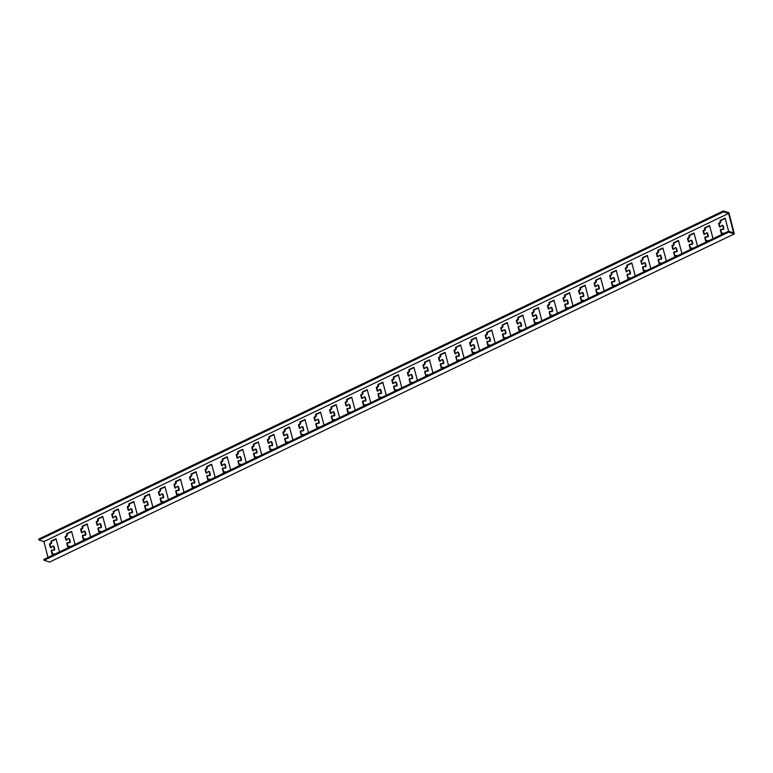 <?xml version="1.0" encoding="UTF-8"?>
<svg xmlns="http://www.w3.org/2000/svg" width="773" height="773" viewBox="0 0 773 773"><rect width="100%" height="100%" fill="white"/><g stroke="black" fill="none" stroke-linecap="round" stroke-linejoin="round"><path stroke-width="1.16" d="M723.325 210.961L38.65 539.11L38.872 539.998L723.547 211.85L723.325 210.961L728.91 212.71L734.35 233.89L49.675 562.039L44.09 560.29L43.858 559.401L728.533 231.253L733.587 232.837L728.601 213.425L43.926 541.573L38.872 539.998M728.601 213.425L723.547 211.85M69.783 546.984L69.464 546.26L67.802 546.898L66.836 543.67A0.783 0.638 107.4 0 1 67.512 542.607L69.097 542.54A0.783 0.638 -72.6 0 0 69.763 541.477L69.135 539.003A0.783 0.638 -72.6 0 0 68.121 538.752L66.855 540.047A0.783 0.638 107.4 0 1 65.84 539.796L65.067 536.791L66.536 535.699L66.7 533.631L71.58 531.38L75.078 544.443M54.226 554.434L53.897 553.719L52.042 554.135L51.279 551.13A0.783 0.638 107.4 0 1 51.946 550.067L53.53 549.999A0.783 0.638 -72.6 0 0 54.207 548.936L53.569 546.463A0.783 0.638 -72.6 0 0 52.564 546.211L51.289 547.506A0.783 0.638 107.4 0 1 50.284 547.255L49.511 544.25L50.979 543.148L51.144 541.09L56.023 538.829L59.511 551.903M47.994 557.42L43.926 541.573M85.339 539.525L85.02 538.8L83.358 539.438L82.402 536.22A0.783 0.638 107.4 0 1 83.069 535.148L84.653 535.08A0.783 0.638 -72.6 0 0 85.33 534.017L84.692 531.553A0.783 0.638 -72.6 0 0 83.677 531.293L82.411 532.587A0.783 0.638 107.4 0 1 81.397 532.336L80.634 529.331L82.093 528.239L82.267 526.171L87.136 523.92L90.634 536.984M100.905 532.066L100.577 531.351L98.925 531.979L97.958 528.761A0.783 0.638 107.4 0 1 98.635 527.698L100.219 527.621A0.783 0.638 -72.6 0 0 100.886 526.558L100.258 524.094A0.783 0.638 -72.6 0 0 99.244 523.833L97.978 525.128A0.783 0.638 107.4 0 1 96.963 524.877L96.19 521.881L97.659 520.78L97.823 518.712L102.703 516.461L106.191 529.524M116.462 524.606L116.143 523.891L114.481 524.519L113.515 521.302A0.783 0.638 107.4 0 1 114.191 520.239L115.776 520.171A0.783 0.638 -72.6 0 0 116.452 519.098L115.815 516.635A0.783 0.638 -72.6 0 0 114.8 516.374L113.534 517.678A0.783 0.638 107.4 0 1 112.52 517.417L111.756 514.422L113.216 513.32L113.389 511.262L118.259 509.001L121.757 522.075M132.028 517.147L131.7 516.432L130.048 517.06L129.081 513.842A0.783 0.638 107.4 0 1 129.758 512.779L131.333 512.712A0.783 0.638 -72.6 0 0 132.009 511.649L131.381 509.175A0.783 0.638 -72.6 0 0 130.366 508.924L129.101 510.219A0.783 0.638 107.4 0 1 128.086 509.958L127.313 506.962L128.782 505.861L128.946 503.803L133.826 501.542L137.314 514.615M147.585 509.687L147.266 508.972L145.604 509.61L144.638 506.383A0.783 0.638 107.4 0 1 145.314 505.32L146.899 505.252A0.783 0.638 -72.6 0 0 147.575 504.189L146.938 501.716A0.783 0.638 -72.6 0 0 145.923 501.464L144.657 502.759A0.783 0.638 107.4 0 1 143.643 502.498L142.87 499.503L144.338 498.401L144.512 496.343L149.382 494.082L152.88 507.156M163.151 502.237L162.823 501.513L160.968 501.928L160.204 498.923A0.783 0.638 107.4 0 1 160.871 497.86L162.456 497.793A0.783 0.638 -72.6 0 0 163.132 496.73L162.494 494.256A0.783 0.638 -72.6 0 0 161.489 494.005L160.214 495.3A0.783 0.638 107.4 0 1 159.209 495.049L158.436 492.043L159.905 490.952L160.069 488.884L164.949 486.632L168.437 499.696M178.708 494.778L178.389 494.053L176.727 494.691L175.761 491.473A0.783 0.638 107.4 0 1 176.437 490.401L178.022 490.333A0.783 0.638 -72.6 0 0 178.689 489.27L178.061 486.797A0.783 0.638 -72.6 0 0 177.046 486.546L175.78 487.84A0.783 0.638 107.4 0 1 174.766 487.589L173.993 484.584L175.461 483.492L175.626 481.424L180.505 479.173L184.003 492.237M194.265 487.319L193.946 486.604L192.284 487.232L191.327 484.014A0.783 0.638 107.4 0 1 191.994 482.951L193.579 482.874A0.783 0.638 -72.6 0 0 194.255 481.811L193.617 479.347A0.783 0.638 -72.6 0 0 192.603 479.086L191.337 480.381A0.783 0.638 107.4 0 1 190.322 480.13L189.559 477.134L191.018 476.033L191.192 473.965L196.062 471.714L199.56 484.777M209.831 479.859L209.502 479.144L207.85 479.772L206.884 476.555A0.783 0.638 107.4 0 1 207.56 475.492L209.145 475.424A0.783 0.638 -72.6 0 0 209.812 474.351L209.183 471.888A0.783 0.638 -72.6 0 0 208.169 471.627L206.903 472.931A0.783 0.638 107.4 0 1 205.889 472.67L205.116 469.675L206.584 468.573L206.749 466.515L211.628 464.254L215.116 477.328M225.387 472.4L225.069 471.685L223.407 472.313L222.44 469.095A0.783 0.638 107.4 0 1 223.117 468.032L224.701 467.965A0.783 0.638 -72.6 0 0 225.378 466.902L224.74 464.428A0.783 0.638 -72.6 0 0 223.726 464.177L222.46 465.472A0.783 0.638 107.4 0 1 221.445 465.211L220.682 462.215L222.141 461.114L222.315 459.056L227.185 456.795L230.683 469.868M240.954 464.94L240.625 464.225L238.973 464.863L238.007 461.636A0.783 0.638 107.4 0 1 238.683 460.573L240.258 460.505A0.783 0.638 -72.6 0 0 240.934 459.442L240.306 456.969A0.783 0.638 -72.6 0 0 239.292 456.717L238.026 458.012A0.783 0.638 107.4 0 1 237.011 457.751L236.238 454.756L237.707 453.654L237.871 451.596L242.751 449.335L246.239 462.409M256.51 457.481L256.192 456.766L254.53 457.403L253.563 454.176A0.783 0.638 107.4 0 1 254.24 453.113L255.824 453.046A0.783 0.638 -72.6 0 0 256.501 451.983L255.863 449.509A0.783 0.638 -72.6 0 0 254.848 449.258L253.583 450.553A0.783 0.638 107.4 0 1 252.568 450.301L251.795 447.296L253.264 446.195L253.438 444.137L258.308 441.885L261.805 454.949M272.077 450.031L271.748 449.306L269.893 449.722L269.13 446.717A0.783 0.638 107.4 0 1 269.796 445.654L271.381 445.586A0.783 0.638 -72.6 0 0 272.057 444.523L271.42 442.05A0.783 0.638 -72.6 0 0 270.415 441.798L269.139 443.093A0.783 0.638 107.4 0 1 268.134 442.842L267.361 439.837L268.83 438.745L268.994 436.677L273.874 434.426L277.362 447.49M287.633 442.571L287.314 441.856L285.652 442.485L284.686 439.267A0.783 0.638 107.4 0 1 285.363 438.204L286.947 438.127A0.783 0.638 -72.6 0 0 287.614 437.064L286.986 434.6A0.783 0.638 -72.6 0 0 285.971 434.339L284.706 435.634A0.783 0.638 107.4 0 1 283.691 435.383L282.918 432.387L284.387 431.286L284.551 429.218L289.431 426.967L292.928 440.03M303.19 435.112L302.871 434.397L301.209 435.025L300.253 431.807A0.783 0.638 107.4 0 1 300.919 430.745L302.504 430.677A0.783 0.638 -72.6 0 0 303.18 429.604L302.543 427.14A0.783 0.638 -72.6 0 0 301.528 426.88L300.262 428.184A0.783 0.638 107.4 0 1 299.248 427.923L298.484 424.928L299.943 423.826L300.117 421.758L304.987 419.507L308.485 432.58M318.756 427.653L318.428 426.938L316.775 427.566L315.809 424.348A0.783 0.638 107.4 0 1 316.486 423.285L318.07 423.218A0.783 0.638 -72.6 0 0 318.737 422.155L318.109 419.681A0.783 0.638 -72.6 0 0 317.094 419.42L315.828 420.725A0.783 0.638 107.4 0 1 314.814 420.464L314.041 417.468L315.51 416.367L315.674 414.309L320.553 412.048L324.042 425.121M334.313 420.193L333.994 419.478L332.332 420.116L331.366 416.889A0.783 0.638 107.4 0 1 332.042 415.826L333.627 415.758A0.783 0.638 -72.6 0 0 334.303 414.695L333.665 412.222A0.783 0.638 -72.6 0 0 332.651 411.97L331.385 413.265A0.783 0.638 107.4 0 1 330.371 413.004L329.607 410.009L331.066 408.907L331.24 406.849L336.11 404.588L339.608 417.662M349.879 412.734L349.551 412.019L347.898 412.656L346.932 409.429A0.783 0.638 107.4 0 1 347.608 408.366L349.183 408.299A0.783 0.638 -72.6 0 0 349.86 407.236L349.232 404.762A0.783 0.638 -72.6 0 0 348.217 404.511L346.951 405.806A0.783 0.638 107.4 0 1 345.937 405.554L345.164 402.549L346.633 401.448L346.797 399.39L351.676 397.138L355.165 410.202M365.436 405.284L365.117 404.559L363.455 405.197L362.489 401.97A0.783 0.638 107.4 0 1 363.165 400.907L364.75 400.839A0.783 0.638 -72.6 0 0 365.426 399.776L364.788 397.303A0.783 0.638 -72.6 0 0 363.774 397.051L362.508 398.346A0.783 0.638 107.4 0 1 361.493 398.095L360.72 395.09L362.189 393.998L362.363 391.93L367.233 389.679L370.731 402.743M381.002 397.824L380.674 397.1L378.818 397.515L378.055 394.52A0.783 0.638 107.4 0 1 378.722 393.447L380.306 393.38A0.783 0.638 -72.6 0 0 380.983 392.317L380.345 389.853A0.783 0.638 -72.6 0 0 379.34 389.592L378.065 390.887A0.783 0.638 107.4 0 1 377.06 390.636L376.287 387.631L377.755 386.539L377.92 384.471L382.799 382.22L386.287 395.283M396.559 390.365L396.24 389.65L394.578 390.278L393.612 387.06A0.783 0.638 107.4 0 1 394.288 385.998L395.873 385.92A0.783 0.638 -72.6 0 0 396.539 384.857L395.911 382.393A0.783 0.638 -72.6 0 0 394.897 382.133L393.631 383.427A0.783 0.638 107.4 0 1 392.616 383.176L391.843 380.181L393.312 379.079L393.476 377.011L398.356 374.76L401.854 387.833M412.115 382.906L411.796 382.191L410.134 382.819L409.178 379.601A0.783 0.638 107.4 0 1 409.845 378.538L411.429 378.47A0.783 0.638 -72.6 0 0 412.106 377.408L411.468 374.934A0.783 0.638 -72.6 0 0 410.453 374.673L409.188 375.978A0.783 0.638 107.4 0 1 408.173 375.717L407.41 372.721L408.869 371.62L409.043 369.562L413.913 367.301L417.41 380.374M427.682 375.446L427.353 374.731L425.701 375.369L424.735 372.142A0.783 0.638 107.4 0 1 425.411 371.079L426.996 371.011A0.783 0.638 -72.6 0 0 427.662 369.948L427.034 367.475A0.783 0.638 -72.6 0 0 426.02 367.223L424.754 368.518A0.783 0.638 107.4 0 1 423.739 368.257L422.966 365.262L424.435 364.16L424.599 362.102L429.479 359.841L432.967 372.915M443.238 367.987L442.919 367.272L441.257 367.909L440.291 364.682A0.783 0.638 107.4 0 1 440.968 363.619L442.552 363.552A0.783 0.638 -72.6 0 0 443.229 362.489L442.591 360.015A0.783 0.638 -72.6 0 0 441.576 359.764L440.31 361.059A0.783 0.638 107.4 0 1 439.296 360.807L438.533 357.802L439.992 356.701L440.166 354.643L445.035 352.382L448.533 365.455M458.804 360.537L458.476 359.812L456.824 360.45L455.857 357.223A0.783 0.638 107.4 0 1 456.534 356.16L458.109 356.092A0.783 0.638 -72.6 0 0 458.785 355.029L458.157 352.556A0.783 0.638 -72.6 0 0 457.143 352.304L455.877 353.599A0.783 0.638 107.4 0 1 454.862 353.348L454.089 350.343L455.558 349.251L455.722 347.183L460.602 344.932L464.09 357.996M474.361 353.077L474.042 352.353L472.38 352.99L471.414 349.773A0.783 0.638 107.4 0 1 472.09 348.7L473.675 348.633A0.783 0.638 -72.6 0 0 474.351 347.57L473.714 345.106A0.783 0.638 -72.6 0 0 472.699 344.845L471.433 346.14A0.783 0.638 107.4 0 1 470.419 345.889L469.646 342.883L471.115 341.792L471.288 339.724L476.158 337.472L479.656 350.536M489.927 345.618L489.599 344.903L487.744 345.309L486.98 342.313A0.783 0.638 107.4 0 1 487.647 341.251L489.232 341.173A0.783 0.638 -72.6 0 0 489.908 340.11L489.27 337.646A0.783 0.638 -72.6 0 0 488.265 337.386L486.99 338.68A0.783 0.638 107.4 0 1 485.985 338.429L485.212 335.434L486.681 334.332L486.845 332.264L491.725 330.013L495.213 343.077M505.484 338.159L505.165 337.443L503.503 338.072L502.537 334.854A0.783 0.638 107.4 0 1 503.213 333.791L504.798 333.723A0.783 0.638 -72.6 0 0 505.465 332.651L504.837 330.187A0.783 0.638 -72.6 0 0 503.822 329.926L502.556 331.231A0.783 0.638 107.4 0 1 501.542 330.97L500.769 327.974L502.237 326.873L502.402 324.815L507.281 322.554L510.779 335.627M521.041 330.699L520.722 329.984L519.06 330.612L518.103 327.394A0.783 0.638 107.4 0 1 518.77 326.332L520.355 326.264A0.783 0.638 -72.6 0 0 521.031 325.201L520.393 322.728A0.783 0.638 -72.6 0 0 519.379 322.476L518.113 323.771A0.783 0.638 107.4 0 1 517.098 323.51L516.335 320.515L517.794 319.413L517.968 317.355L522.838 315.094L526.336 328.167M536.607 323.24L536.278 322.525L534.626 323.162L533.66 319.935A0.783 0.638 107.4 0 1 534.336 318.872L535.921 318.805A0.783 0.638 -72.6 0 0 536.588 317.742L535.96 315.268A0.783 0.638 -72.6 0 0 534.945 315.017L533.679 316.312A0.783 0.638 107.4 0 1 532.665 316.051L531.892 313.055L533.36 311.954L533.525 309.896L538.404 307.635L541.892 320.708M552.164 315.79L551.845 315.065L550.183 315.703L549.216 312.476A0.783 0.638 107.4 0 1 549.893 311.413L551.478 311.345A0.783 0.638 -72.6 0 0 552.154 310.282L551.516 307.809A0.783 0.638 -72.6 0 0 550.502 307.557L549.236 308.852A0.783 0.638 107.4 0 1 548.221 308.601L547.458 305.596L548.917 304.504L549.091 302.436L553.961 300.185L557.459 313.249M567.73 308.33L567.401 307.606L565.749 308.243L564.783 305.026A0.783 0.638 107.4 0 1 565.459 303.953L567.034 303.886A0.783 0.638 -72.6 0 0 567.711 302.823L567.082 300.349A0.783 0.638 -72.6 0 0 566.068 300.098L564.802 301.393A0.783 0.638 107.4 0 1 563.788 301.141L563.015 298.136L564.483 297.045L564.648 294.977L569.527 292.725L573.015 305.789M583.286 300.871L582.968 300.156L581.306 300.784L580.339 297.566A0.783 0.638 107.4 0 1 581.016 296.503L582.6 296.426A0.783 0.638 -72.6 0 0 583.277 295.363L582.639 292.899A0.783 0.638 -72.6 0 0 581.625 292.638L580.359 293.933A0.783 0.638 107.4 0 1 579.344 293.682L578.571 290.687L580.04 289.585L580.214 287.517L585.084 285.266L588.582 298.33M598.853 293.411L598.524 292.696L596.669 293.102L595.906 290.107A0.783 0.638 107.4 0 1 596.572 289.044L598.157 288.976A0.783 0.638 -72.6 0 0 598.833 287.904L598.196 285.44A0.783 0.638 -72.6 0 0 597.191 285.179L595.915 286.483A0.783 0.638 107.4 0 1 594.91 286.223L594.137 283.227L595.606 282.126L595.77 280.068L600.65 277.807L604.138 290.88M614.409 285.952L614.091 285.237L612.429 285.865L611.462 282.647A0.783 0.638 107.4 0 1 612.139 281.585L613.723 281.517A0.783 0.638 -72.6 0 0 614.39 280.454L613.762 277.98A0.783 0.638 -72.6 0 0 612.747 277.729L611.482 279.024A0.783 0.638 107.4 0 1 610.467 278.763L609.694 275.768L611.163 274.666L611.327 272.608L616.207 270.347L619.704 283.42M629.966 278.493L629.647 277.778L627.985 278.415L627.029 275.188A0.783 0.638 107.4 0 1 627.695 274.125L629.28 274.057A0.783 0.638 -72.6 0 0 629.956 272.995L629.319 270.521A0.783 0.638 -72.6 0 0 628.304 270.27L627.038 271.565A0.783 0.638 107.4 0 1 626.024 271.304L625.26 268.308L626.719 267.207L626.893 265.149L631.763 262.888L635.261 275.961M645.532 271.033L645.204 270.318L643.551 270.956L642.585 267.729A0.783 0.638 107.4 0 1 643.262 266.666L644.846 266.598A0.783 0.638 -72.6 0 0 645.513 265.535L644.885 263.062A0.783 0.638 -72.6 0 0 643.87 262.81L642.605 264.105A0.783 0.638 107.4 0 1 641.59 263.854L640.817 260.849L642.286 259.747L642.45 257.689L647.33 255.438L650.818 268.502M661.089 263.583L660.77 262.859L659.108 263.496L658.142 260.269A0.783 0.638 107.4 0 1 658.818 259.206L660.403 259.139A0.783 0.638 -72.6 0 0 661.079 258.076L660.442 255.602A0.783 0.638 -72.6 0 0 659.427 255.351L658.161 256.646A0.783 0.638 107.4 0 1 657.147 256.394L656.383 253.389L657.842 252.298L658.016 250.23L662.886 247.978L666.384 261.042M676.655 256.124L676.327 255.409L674.674 256.037L673.708 252.819A0.783 0.638 107.4 0 1 674.385 251.756L675.96 251.679A0.783 0.638 -72.6 0 0 676.636 250.616L676.008 248.152A0.783 0.638 -72.6 0 0 674.993 247.891L673.727 249.186A0.783 0.638 107.4 0 1 672.713 248.935L671.94 245.93L673.409 244.838L673.573 242.77L678.452 240.519L681.941 253.583M692.212 248.664L691.893 247.949L690.231 248.577L689.265 245.36A0.783 0.638 107.4 0 1 689.941 244.297L691.526 244.229A0.783 0.638 -72.6 0 0 692.202 243.157L691.564 240.693A0.783 0.638 -72.6 0 0 690.55 240.432L689.284 241.736A0.783 0.638 107.4 0 1 688.27 241.476L687.497 238.48L688.965 237.379L689.139 235.311L694.009 233.06L697.507 246.133M707.778 241.205L707.45 240.49L705.594 240.896L704.831 237.9A0.783 0.638 107.4 0 1 705.498 236.838L707.082 236.77A0.783 0.638 -72.6 0 0 707.759 235.707L707.121 233.233A0.783 0.638 -72.6 0 0 706.116 232.973L704.841 234.277A0.783 0.638 107.4 0 1 703.836 234.016L703.063 231.021L704.532 229.919L704.696 227.861L709.575 225.6L713.064 238.673M723.335 233.746L723.016 233.031L721.354 233.668L720.388 230.441A0.783 0.638 107.4 0 1 721.064 229.378L722.649 229.31A0.783 0.638 -72.6 0 0 723.315 228.248L722.687 225.774A0.783 0.638 -72.6 0 0 721.673 225.523L720.407 226.818A0.783 0.638 107.4 0 1 719.392 226.557L718.619 223.561L720.088 222.46L720.252 220.402L725.132 218.141L728.649 231.291M728.533 231.253L728.755 232.142L44.09 560.29M728.755 232.142L734.35 233.89M68.14 546.82L67.377 543.844A0.783 0.638 107.4 0 1 68.053 542.781L69.628 542.714A0.783 0.638 -72.6 0 0 70.304 541.641L69.667 539.177A0.783 0.638 -72.6 0 0 68.99 538.723M66.526 540.24A0.783 0.638 107.4 0 1 66.381 539.96L65.608 536.964L67.077 535.863L67.241 533.795L71.783 531.621M52.042 554.135L52.545 554.289L51.81 551.304A0.783 0.638 107.4 0 1 52.487 550.241L54.071 550.163A0.783 0.638 -72.6 0 0 54.748 549.101L54.11 546.637A0.783 0.638 -72.6 0 0 53.424 546.182M50.96 547.699A0.783 0.638 107.4 0 1 50.815 547.419L50.042 544.414L51.511 543.322L51.685 541.255L56.216 539.081M83.165 539.216L83.668 539.37L82.933 536.385A0.783 0.638 107.4 0 1 83.61 535.322L85.194 535.254A0.783 0.638 -72.6 0 0 85.871 534.191L85.233 531.718A0.783 0.638 -72.6 0 0 84.547 531.264M82.083 532.79A0.783 0.638 107.4 0 1 81.938 532.5L81.165 529.505L82.634 528.403L82.808 526.345L87.339 524.162M99.263 531.901L98.5 528.925A0.783 0.638 107.4 0 1 99.166 527.862L100.751 527.795A0.783 0.638 -72.6 0 0 101.427 526.732L100.79 524.258A0.783 0.638 -72.6 0 0 100.113 523.804M97.649 525.331A0.783 0.638 107.4 0 1 97.495 525.041L96.731 522.046L98.19 520.944L98.364 518.886L102.906 516.712M114.819 524.442L114.056 521.466A0.783 0.638 107.4 0 1 114.733 520.403L116.317 520.335A0.783 0.638 -72.6 0 0 116.984 519.272L116.356 516.799A0.783 0.638 -72.6 0 0 115.67 516.354M113.206 517.871A0.783 0.638 107.4 0 1 113.061 517.591L112.288 514.586L113.757 513.485L113.921 511.426L118.462 509.252M130.376 516.982L129.613 514.006A0.783 0.638 107.4 0 1 130.289 512.943L131.874 512.876A0.783 0.638 -72.6 0 0 132.55 511.813L131.912 509.339A0.783 0.638 -72.6 0 0 131.226 508.895M128.762 510.412A0.783 0.638 107.4 0 1 128.618 510.132L127.854 507.127L129.313 506.035L129.487 503.967L134.029 501.793M145.942 509.523L145.179 506.557A0.783 0.638 107.4 0 1 145.855 505.484L147.43 505.416A0.783 0.638 -72.6 0 0 148.107 504.354L147.479 501.89A0.783 0.638 -72.6 0 0 146.793 501.435M144.329 502.952A0.783 0.638 107.4 0 1 144.184 502.672L143.411 499.667L144.88 498.575L145.044 496.508L149.585 494.334M161.499 502.064L160.736 499.097A0.783 0.638 107.4 0 1 161.412 498.034L162.997 497.957A0.783 0.638 -72.6 0 0 163.673 496.894L163.035 494.43A0.783 0.638 -72.6 0 0 162.349 493.976M159.885 495.493A0.783 0.638 107.4 0 1 159.74 495.213L158.967 492.217L160.436 491.116L160.61 489.048L165.142 486.874M177.065 494.614L176.302 491.638A0.783 0.638 107.4 0 1 176.978 490.575L178.553 490.507A0.783 0.638 -72.6 0 0 179.23 489.444L178.592 486.971A0.783 0.638 -72.6 0 0 177.916 486.517M175.452 488.034A0.783 0.638 107.4 0 1 175.307 487.753L174.534 484.758L176.002 483.656L176.167 481.598L180.708 479.415M192.622 487.154L191.859 484.178A0.783 0.638 107.4 0 1 192.535 483.115L194.12 483.048A0.783 0.638 -72.6 0 0 194.796 481.985L194.158 479.511A0.783 0.638 -72.6 0 0 193.472 479.057M191.008 480.584A0.783 0.638 107.4 0 1 190.863 480.294L190.09 477.299L191.559 476.197L191.733 474.139L196.265 471.965M208.188 479.695L207.425 476.719A0.783 0.638 107.4 0 1 208.092 475.656L209.676 475.588A0.783 0.638 -72.6 0 0 210.353 474.525L209.715 472.052A0.783 0.638 -72.6 0 0 209.039 471.607M206.575 473.124A0.783 0.638 107.4 0 1 206.42 472.844L205.657 469.839L207.116 468.738L207.29 466.679L211.831 464.505M223.213 472.09L223.716 472.255L222.982 469.259A0.783 0.638 107.4 0 1 223.658 468.196L225.243 468.129A0.783 0.638 -72.6 0 0 225.909 467.066L225.281 464.592A0.783 0.638 -72.6 0 0 224.595 464.148M222.131 465.665A0.783 0.638 107.4 0 1 221.986 465.385L221.213 462.38L222.682 461.288L222.846 459.22L227.388 457.046M239.301 464.776L238.538 461.81A0.783 0.638 107.4 0 1 239.215 460.737L240.799 460.669A0.783 0.638 -72.6 0 0 241.476 459.606L240.838 457.143A0.783 0.638 -72.6 0 0 240.152 456.688M237.688 458.205A0.783 0.638 107.4 0 1 237.543 457.925L236.78 454.92L238.239 453.828L238.413 451.761L242.954 449.586M254.336 457.181L254.839 457.336L254.104 454.35A0.783 0.638 107.4 0 1 254.781 453.287L256.356 453.21A0.783 0.638 -72.6 0 0 257.032 452.147L256.404 449.683A0.783 0.638 -72.6 0 0 255.718 449.229M253.254 450.746A0.783 0.638 107.4 0 1 253.109 450.466L252.336 447.47L253.805 446.369L253.969 444.301L258.511 442.127M269.893 449.722L270.395 449.876L269.661 446.891A0.783 0.638 107.4 0 1 270.337 445.828L271.922 445.76A0.783 0.638 -72.6 0 0 272.598 444.688L271.961 442.224A0.783 0.638 -72.6 0 0 271.275 441.769M268.811 443.287A0.783 0.638 107.4 0 1 268.666 443.006L267.893 440.011L269.362 438.909L269.535 436.851L274.067 434.668M285.991 442.407L285.227 439.431A0.783 0.638 107.4 0 1 285.904 438.368L287.479 438.301A0.783 0.638 -72.6 0 0 288.155 437.238L287.517 434.764A0.783 0.638 -72.6 0 0 286.841 434.31M284.377 435.837A0.783 0.638 107.4 0 1 284.232 435.547L283.459 432.551L284.928 431.45L285.092 429.392L289.633 427.218M301.547 434.948L300.784 431.972A0.783 0.638 107.4 0 1 301.46 430.909L303.045 430.841A0.783 0.638 -72.6 0 0 303.721 429.778L303.084 427.305A0.783 0.638 -72.6 0 0 302.398 426.851M299.934 428.377A0.783 0.638 107.4 0 1 299.789 428.087L299.016 425.092L300.484 423.991L300.658 421.932L305.19 419.758M317.114 427.488L316.35 424.512A0.783 0.638 107.4 0 1 317.017 423.449L318.602 423.382A0.783 0.638 -72.6 0 0 319.278 422.319L318.64 419.845A0.783 0.638 -72.6 0 0 317.964 419.401M315.5 420.918A0.783 0.638 107.4 0 1 315.345 420.638L314.582 417.633L316.041 416.541L316.215 414.473L320.756 412.299M332.67 420.029L331.907 417.062A0.783 0.638 107.4 0 1 332.583 415.99L334.168 415.922A0.783 0.638 -72.6 0 0 334.835 414.859L334.207 412.386A0.783 0.638 -72.6 0 0 333.521 411.941M331.057 413.458A0.783 0.638 107.4 0 1 330.912 413.178L330.139 410.173L331.607 409.081L331.772 407.013L336.313 404.839M348.227 412.569L347.464 409.603A0.783 0.638 107.4 0 1 348.14 408.54L349.725 408.463A0.783 0.638 -72.6 0 0 350.401 407.4L349.763 404.936A0.783 0.638 -72.6 0 0 349.077 404.482M346.613 405.999A0.783 0.638 107.4 0 1 346.468 405.719L345.705 402.723L347.164 401.622L347.338 399.554L351.879 397.38M363.793 405.12L363.03 402.144A0.783 0.638 107.4 0 1 363.706 401.081L365.281 401.013A0.783 0.638 -72.6 0 0 365.958 399.941L365.329 397.477A0.783 0.638 -72.6 0 0 364.643 397.022M362.179 398.539A0.783 0.638 107.4 0 1 362.035 398.259L361.262 395.264L362.73 394.162L362.895 392.104L367.436 389.921M379.35 397.66L378.586 394.684A0.783 0.638 107.4 0 1 379.263 393.621L380.847 393.554A0.783 0.638 -72.6 0 0 381.524 392.491L380.886 390.017A0.783 0.638 -72.6 0 0 380.2 389.563M377.736 391.09A0.783 0.638 107.4 0 1 377.591 390.8L376.818 387.804L378.287 386.703L378.461 384.645L382.993 382.471M394.385 390.056L394.887 390.21L394.153 387.225A0.783 0.638 107.4 0 1 394.829 386.162L396.404 386.094A0.783 0.638 -72.6 0 0 397.08 385.031L396.443 382.558A0.783 0.638 -72.6 0 0 395.766 382.104M393.302 383.63A0.783 0.638 107.4 0 1 393.157 383.34L392.384 380.345L393.853 379.243L394.017 377.185L398.559 375.011M410.473 382.741L409.709 379.765A0.783 0.638 107.4 0 1 410.386 378.702L411.97 378.635A0.783 0.638 -72.6 0 0 412.647 377.572L412.009 375.098A0.783 0.638 -72.6 0 0 411.323 374.654M408.859 376.171A0.783 0.638 107.4 0 1 408.714 375.891L407.941 372.886L409.41 371.784L409.584 369.726L414.115 367.552M425.508 375.147L425.276 372.306A0.783 0.638 107.4 0 1 425.942 371.243L427.527 371.175A0.783 0.638 -72.6 0 0 428.203 370.112L427.566 367.639A0.783 0.638 -72.6 0 0 426.889 367.194M424.425 368.711A0.783 0.638 107.4 0 1 424.271 368.431L423.507 365.426L424.966 364.334L425.14 362.266L429.682 360.092M441.596 367.822L440.832 364.856A0.783 0.638 107.4 0 1 441.509 363.793L443.093 363.716A0.783 0.638 -72.6 0 0 443.76 362.653L443.132 360.189A0.783 0.638 -72.6 0 0 442.446 359.735M439.982 361.252A0.783 0.638 107.4 0 1 439.837 360.972L439.064 357.967L440.533 356.875L440.697 354.807L445.238 352.633M456.63 360.228L456.389 357.397A0.783 0.638 107.4 0 1 457.065 356.334L458.65 356.266A0.783 0.638 -72.6 0 0 459.326 355.194L458.689 352.73A0.783 0.638 -72.6 0 0 458.002 352.275M455.539 353.792A0.783 0.638 107.4 0 1 455.394 353.512L454.63 350.517L456.089 349.415L456.263 347.348L460.805 345.173M472.718 352.913L471.955 349.937A0.783 0.638 107.4 0 1 472.632 348.874L474.207 348.807A0.783 0.638 -72.6 0 0 474.883 347.744L474.255 345.27A0.783 0.638 -72.6 0 0 473.569 344.816M471.105 346.343A0.783 0.638 107.4 0 1 470.96 346.053L470.187 343.057L471.656 341.956L471.82 339.898L476.361 337.714M488.275 345.454L487.512 342.478A0.783 0.638 107.4 0 1 488.188 341.415L489.773 341.347A0.783 0.638 -72.6 0 0 490.449 340.284L489.811 337.811A0.783 0.638 -72.6 0 0 489.125 337.357M486.661 338.883A0.783 0.638 107.4 0 1 486.517 338.593L485.744 335.598L487.212 334.496L487.386 332.438L491.918 330.264M503.841 337.994L503.078 335.018A0.783 0.638 107.4 0 1 503.754 333.955L505.329 333.888A0.783 0.638 -72.6 0 0 506.006 332.825L505.368 330.351A0.783 0.638 -72.6 0 0 504.692 329.907M502.228 331.424A0.783 0.638 107.4 0 1 502.083 331.144L501.31 328.139L502.779 327.037L502.943 324.979L507.484 322.805M519.398 330.535L518.635 327.559A0.783 0.638 107.4 0 1 519.311 326.496L520.896 326.428A0.783 0.638 -72.6 0 0 521.572 325.365L520.934 322.892A0.783 0.638 -72.6 0 0 520.248 322.447M517.784 323.964A0.783 0.638 107.4 0 1 517.639 323.684L516.866 320.679L518.335 319.587L518.509 317.519L523.041 315.345M534.964 323.075L534.201 320.109A0.783 0.638 107.4 0 1 534.868 319.036L536.452 318.969A0.783 0.638 -72.6 0 0 537.129 317.906L536.491 315.442A0.783 0.638 -72.6 0 0 535.815 314.988M533.351 316.505A0.783 0.638 107.4 0 1 533.196 316.225L532.433 313.22L533.892 312.128L534.066 310.06L538.607 307.886M550.521 315.616L549.758 312.65A0.783 0.638 107.4 0 1 550.434 311.587L552.019 311.509A0.783 0.638 -72.6 0 0 552.685 310.446L552.057 307.983A0.783 0.638 -72.6 0 0 551.371 307.528M548.907 309.045A0.783 0.638 107.4 0 1 548.762 308.765L547.989 305.77L549.458 304.668L549.622 302.601L554.164 300.426M566.078 308.166L565.314 305.19A0.783 0.638 107.4 0 1 565.991 304.127L567.575 304.06A0.783 0.638 -72.6 0 0 568.252 302.997L567.614 300.523A0.783 0.638 -72.6 0 0 566.928 300.069M564.464 301.586A0.783 0.638 107.4 0 1 564.319 301.306L563.556 298.31L565.015 297.209L565.189 295.151L569.73 292.967M581.112 300.562L581.615 300.716L580.881 297.731A0.783 0.638 107.4 0 1 581.557 296.668L583.132 296.6A0.783 0.638 -72.6 0 0 583.808 295.537L583.18 293.064A0.783 0.638 -72.6 0 0 582.494 292.609M580.03 294.136A0.783 0.638 107.4 0 1 579.885 293.846L579.112 290.851L580.581 289.749L580.745 287.691L585.287 285.517M596.669 293.102L597.171 293.257L596.437 290.271A0.783 0.638 107.4 0 1 597.114 289.208L598.698 289.141A0.783 0.638 -72.6 0 0 599.375 288.078L598.737 285.604A0.783 0.638 -72.6 0 0 598.051 285.16M595.587 286.677A0.783 0.638 107.4 0 1 595.442 286.397L594.669 283.391L596.138 282.29L596.312 280.232L600.843 278.058M612.767 285.788L612.003 282.812A0.783 0.638 107.4 0 1 612.68 281.749L614.255 281.681A0.783 0.638 -72.6 0 0 614.931 280.618L614.293 278.145A0.783 0.638 -72.6 0 0 613.617 277.7M611.153 279.217A0.783 0.638 107.4 0 1 611.008 278.937L610.235 275.932L611.704 274.84L611.868 272.772L616.41 270.598M627.792 278.193L628.294 278.348L627.56 275.362A0.783 0.638 107.4 0 1 628.236 274.289L629.821 274.222A0.783 0.638 -72.6 0 0 630.497 273.159L629.86 270.685A0.783 0.638 -72.6 0 0 629.174 270.241M626.71 271.758A0.783 0.638 107.4 0 1 626.565 271.478L625.792 268.473L627.261 267.381L627.434 265.313L631.966 263.139M643.89 270.869L643.126 267.902A0.783 0.638 107.4 0 1 643.793 266.84L645.378 266.762A0.783 0.638 -72.6 0 0 646.054 265.699L645.416 263.235A0.783 0.638 -72.6 0 0 644.74 262.781M642.276 264.298A0.783 0.638 107.4 0 1 642.121 264.018L641.358 261.023L642.817 259.921L642.991 257.853L647.532 255.679M659.446 263.419L658.683 260.443A0.783 0.638 107.4 0 1 659.359 259.38L660.944 259.313A0.783 0.638 -72.6 0 0 661.611 258.24L660.983 255.776A0.783 0.638 -72.6 0 0 660.297 255.322M657.833 256.839A0.783 0.638 107.4 0 1 657.688 256.559L656.915 253.563L658.383 252.462L658.548 250.404L663.089 248.22M675.003 255.96L674.24 252.984A0.783 0.638 107.4 0 1 674.916 251.921L676.501 251.853A0.783 0.638 -72.6 0 0 677.177 250.79L676.539 248.317A0.783 0.638 -72.6 0 0 675.853 247.862M673.389 249.389A0.783 0.638 107.4 0 1 673.244 249.099L672.481 246.104L673.94 245.002L674.114 242.944L678.655 240.77M690.569 248.5L689.806 245.524A0.783 0.638 107.4 0 1 690.482 244.461L692.057 244.394A0.783 0.638 -72.6 0 0 692.734 243.331L692.106 240.857A0.783 0.638 -72.6 0 0 691.42 240.403M688.956 241.93A0.783 0.638 107.4 0 1 688.811 241.64L688.038 238.644L689.506 237.543L689.671 235.485L694.212 233.311M706.126 241.041L705.363 238.065A0.783 0.638 107.4 0 1 706.039 237.002L707.624 236.934A0.783 0.638 -72.6 0 0 708.3 235.871L707.662 233.398A0.783 0.638 -72.6 0 0 706.976 232.953M704.512 234.47A0.783 0.638 107.4 0 1 704.367 234.19L703.594 231.185L705.063 230.083L705.237 228.025L709.769 225.851M721.692 233.581L720.929 230.615A0.783 0.638 107.4 0 1 721.605 229.542L723.18 229.475A0.783 0.638 -72.6 0 0 723.857 228.412L723.219 225.938A0.783 0.638 -72.6 0 0 722.542 225.494M720.078 227.011A0.783 0.638 107.4 0 1 719.934 226.731L719.161 223.726L720.629 222.634L720.794 220.566L725.335 218.392M53.569 546.463L54.11 546.637M54.207 548.936L54.748 549.101M53.53 549.999L54.071 550.163M51.946 550.067L52.487 550.241M51.279 551.13L51.81 551.304M54.091 553.941L54.632 554.106M51.144 541.09L51.685 541.255M50.921 541.593L51.462 541.757M51.192 542.646L51.733 542.82M50.979 543.148L51.511 543.322M49.733 543.748L50.264 543.921M49.511 544.25L50.042 544.414M50.284 547.255L50.815 547.419M69.135 539.003L69.667 539.177M69.763 541.477L70.304 541.641M69.097 542.54L69.628 542.714M67.512 542.607L68.053 542.781M66.836 543.67L67.377 543.844M67.609 546.675L68.111 546.83M69.657 546.482L70.188 546.656M66.7 533.631L67.241 533.795M66.488 534.133L67.019 534.298M66.758 535.196L67.29 535.36M66.536 535.699L67.077 535.863M65.29 536.288L65.831 536.462M65.067 536.791L65.608 536.964M65.84 539.796L66.381 539.96M81.397 532.336L81.938 532.5M80.634 529.331L81.165 529.505M80.856 528.829L81.387 529.003M82.093 528.239L82.634 528.403M82.315 527.737L82.856 527.901M82.044 526.674L82.585 526.848M82.267 526.171L82.808 526.345M85.214 539.023L85.755 539.196M82.402 536.22L82.933 536.385M83.069 535.148L83.61 535.322M84.653 535.08L85.194 535.254M85.33 534.017L85.871 534.191M84.692 531.553L85.233 531.718M96.963 524.877L97.495 525.041M96.19 521.881L96.731 522.046M96.412 521.379L96.954 521.543M97.659 520.78L98.19 520.944M97.881 520.277L98.413 520.442M97.601 519.214L98.142 519.388M97.823 518.712L98.364 518.886M100.78 531.573L101.311 531.737M98.731 531.756L99.224 531.911M97.958 528.761L98.5 528.925M98.635 527.698L99.166 527.862M100.219 527.621L100.751 527.795M100.886 526.558L101.427 526.732M100.258 524.094L100.79 524.258M112.52 517.417L113.061 517.591M111.756 514.422L112.288 514.586M111.969 513.919L112.51 514.084M113.216 513.32L113.757 513.485M113.438 512.818L113.979 512.982M113.167 511.765L113.708 511.929M113.389 511.262L113.921 511.426M116.337 524.113L116.878 524.278M114.288 524.297L114.791 524.461M113.515 521.302L114.056 521.466M114.191 520.239L114.733 520.403M115.776 520.171L116.317 520.335M116.452 519.098L116.984 519.272M115.815 516.635L116.356 516.799M128.086 509.958L128.618 510.132M127.313 506.962L127.854 507.127M127.535 506.46L128.067 506.624M128.782 505.861L129.313 506.035M128.994 505.358L129.535 505.532M128.724 504.305L129.265 504.469M128.946 503.803L129.487 503.967M131.903 516.654L132.434 516.818M129.854 516.837L130.347 517.002M129.081 513.842L129.613 514.006M129.758 512.779L130.289 512.943M131.333 512.712L131.874 512.876M132.009 511.649L132.55 511.813M131.381 509.175L131.912 509.339M143.643 502.498L144.184 502.672M142.87 499.503L143.411 499.667M143.092 499L143.633 499.165M144.338 498.401L144.88 498.575M144.561 497.899L145.102 498.073M144.29 496.846L144.822 497.01M144.512 496.343L145.044 496.508M147.459 509.194L148.001 509.359M145.411 509.388L145.913 509.542M144.638 506.383L145.179 506.557M145.314 505.32L145.855 505.484M146.899 505.252L147.43 505.416M147.575 504.189L148.107 504.354M146.938 501.716L147.479 501.89M159.209 495.049L159.74 495.213M158.436 492.043L158.967 492.217M158.658 491.541L159.19 491.715M159.905 490.952L160.436 491.116M160.117 490.449L160.658 490.613M159.847 489.386L160.388 489.551M160.069 488.884L160.61 489.048M163.016 501.735L163.557 501.909M160.968 501.928L161.47 502.083M160.204 498.923L160.736 499.097M160.871 497.86L161.412 498.034M162.456 497.793L162.997 497.957M163.132 496.73L163.673 496.894M162.494 494.256L163.035 494.43M174.766 487.589L175.307 487.753M173.993 484.584L174.534 484.758M174.215 484.082L174.756 484.256M175.461 483.492L176.002 483.656M175.684 482.99L176.215 483.154M175.413 481.927L175.944 482.101M175.626 481.424L176.167 481.598M178.582 494.276L179.114 494.449M176.534 494.469L177.036 494.623M175.761 491.473L176.302 491.638M176.437 490.401L176.978 490.575M178.022 490.333L178.553 490.507M178.689 489.27L179.23 489.444M178.061 486.797L178.592 486.971M190.322 480.13L190.863 480.294M189.559 477.134L190.09 477.299M189.781 476.632L190.313 476.796M191.018 476.033L191.559 476.197M191.24 475.53L191.781 475.695M190.97 474.467L191.511 474.641M191.192 473.965L191.733 474.139M194.139 486.826L194.68 486.99M192.091 487.009L192.593 487.164M191.327 484.014L191.859 484.178M191.994 482.951L192.535 483.115M193.579 482.874L194.12 483.048M194.255 481.811L194.796 481.985M193.617 479.347L194.158 479.511M205.889 472.67L206.42 472.844M205.116 469.675L205.657 469.839M205.338 469.172L205.879 469.337M206.584 468.573L207.116 468.738M206.806 468.071L207.338 468.235M206.526 467.008L207.067 467.182M206.749 466.515L207.29 466.679M209.705 479.366L210.237 479.531M207.657 479.55L208.15 479.704M206.884 476.555L207.425 476.719M207.56 475.492L208.092 475.656M209.145 475.424L209.676 475.588M209.812 474.351L210.353 474.525M209.183 471.888L209.715 472.052M221.445 465.211L221.986 465.385M220.682 462.215L221.213 462.38M220.894 461.713L221.436 461.877M222.141 461.114L222.682 461.288M222.363 460.611L222.904 460.785M222.093 459.558L222.634 459.722M222.315 459.056L222.846 459.22M225.262 471.907L225.803 472.071M222.44 469.095L222.982 469.259M223.117 468.032L223.658 468.196M224.701 467.965L225.243 468.129M225.378 466.902L225.909 467.066M224.74 464.428L225.281 464.592M237.011 457.751L237.543 457.925M236.238 454.756L236.78 454.92M236.461 454.253L236.992 454.418M237.707 453.654L238.239 453.828M237.92 453.152L238.461 453.326M237.649 452.099L238.19 452.263M237.871 451.596L238.413 451.761M240.828 464.447L241.36 464.612M238.78 464.641L239.272 464.795M238.007 461.636L238.538 461.81M238.683 460.573L239.215 460.737M240.258 460.505L240.799 460.669M240.934 459.442L241.476 459.606M240.306 456.969L240.838 457.143M252.568 450.301L253.109 450.466M251.795 447.296L252.336 447.47M252.017 446.794L252.558 446.968M253.264 446.195L253.805 446.369M253.486 445.702L254.027 445.866M253.215 444.639L253.747 444.804M253.438 444.137L253.969 444.301M256.385 456.988L256.926 457.162M253.563 454.176L254.104 454.35M254.24 453.113L254.781 453.287M255.824 453.046L256.356 453.21M256.501 451.983L257.032 452.147M255.863 449.509L256.404 449.683M268.134 442.842L268.666 443.006M267.361 439.837L267.893 440.011M267.584 439.335L268.115 439.508M268.83 438.745L269.362 438.909M269.043 438.243L269.584 438.407M268.772 437.18L269.313 437.354M268.994 436.677L269.535 436.851M271.941 449.528L272.483 449.702M269.13 446.717L269.661 446.891M269.796 445.654L270.337 445.828M271.381 445.586L271.922 445.76M272.057 444.523L272.598 444.688M271.42 442.05L271.961 442.224M283.691 435.383L284.232 435.547M282.918 432.387L283.459 432.551M283.14 431.885L283.681 432.049M284.387 431.286L284.928 431.45M284.609 430.783L285.14 430.948M284.338 429.72L284.87 429.894M284.551 429.218L285.092 429.392M287.508 442.079L288.039 442.243M285.459 442.262L285.962 442.417M284.686 439.267L285.227 439.431M285.363 438.204L285.904 438.368M286.947 438.127L287.479 438.301M287.614 437.064L288.155 437.238M286.986 434.6L287.517 434.764M299.248 427.923L299.789 428.087M298.484 424.928L299.016 425.092M298.707 424.425L299.238 424.59M299.943 423.826L300.484 423.991M300.166 423.324L300.707 423.488M299.895 422.261L300.436 422.435M300.117 421.758L300.658 421.932M303.064 434.619L303.605 434.784M301.016 434.803L301.518 434.957M300.253 431.807L300.784 431.972M300.919 430.745L301.46 430.909M302.504 430.677L303.045 430.841M303.18 429.604L303.721 429.778M302.543 427.14L303.084 427.305M314.814 420.464L315.345 420.638M314.041 417.468L314.582 417.633M314.263 416.966L314.804 417.13M315.51 416.367L316.041 416.541M315.732 415.864L316.263 416.038M315.461 414.811L315.993 414.975M315.674 414.309L316.215 414.473M318.631 427.16L319.162 427.324M316.582 427.343L317.075 427.508M315.809 424.348L316.35 424.512M316.486 423.285L317.017 423.449M318.07 423.218L318.602 423.382M318.737 422.155L319.278 422.319M318.109 419.681L318.64 419.845M330.371 413.004L330.912 413.178M329.607 410.009L330.139 410.173M329.82 409.506L330.361 409.671M331.066 408.907L331.607 409.081M331.288 408.405L331.83 408.579M331.018 407.352L331.559 407.516M331.24 406.849L331.772 407.013M334.187 419.7L334.728 419.865M332.139 419.894L332.641 420.048M331.366 416.889L331.907 417.062M332.042 415.826L332.583 415.99M333.627 415.758L334.168 415.922M334.303 414.695L334.835 414.859M333.665 412.222L334.207 412.386M345.937 405.554L346.468 405.719M345.164 402.549L345.705 402.723M345.386 402.047L345.918 402.221M346.633 401.448L347.164 401.622M346.845 400.945L347.386 401.119M346.575 399.892L347.116 400.056M346.797 399.39L347.338 399.554M349.754 412.241L350.285 412.415M347.705 412.434L348.198 412.589M346.932 409.429L347.464 409.603M347.608 408.366L348.14 408.54M349.183 408.299L349.725 408.463M349.86 407.236L350.401 407.4M349.232 404.762L349.763 404.936M361.493 398.095L362.035 398.259M360.72 395.09L361.262 395.264M360.943 394.588L361.484 394.761M362.189 393.998L362.73 394.162M362.411 393.496L362.952 393.66M362.141 392.433L362.672 392.597M362.363 391.93L362.895 392.104M365.31 404.781L365.851 404.955M363.262 404.975L363.764 405.129M362.489 401.97L363.03 402.144M363.165 400.907L363.706 401.081M364.75 400.839L365.281 401.013M365.426 399.776L365.958 399.941M364.788 397.303L365.329 397.477M377.06 390.636L377.591 390.8M376.287 387.631L376.818 387.804M376.509 387.138L377.04 387.302M377.755 386.539L378.287 386.703M377.968 386.036L378.509 386.2M377.697 384.973L378.239 385.147M377.92 384.471L378.461 384.645M380.867 397.322L381.408 397.496M378.818 397.515L379.321 397.67M378.055 394.52L378.586 394.684M378.722 393.447L379.263 393.621M380.306 393.38L380.847 393.554M380.983 392.317L381.524 392.491M380.345 389.853L380.886 390.017M392.616 383.176L393.157 383.34M391.843 380.181L392.384 380.345M392.066 379.678L392.607 379.843M393.312 379.079L393.853 379.243M393.534 378.577L394.066 378.741M393.264 377.514L393.795 377.688M393.476 377.011L394.017 377.185M396.433 389.872L396.964 390.036M393.612 387.06L394.153 387.225M394.288 385.998L394.829 386.162M395.873 385.92L396.404 386.094M396.539 384.857L397.08 385.031M395.911 382.393L396.443 382.558M408.173 375.717L408.714 375.891M407.41 372.721L407.941 372.886M407.632 372.219L408.163 372.383M408.869 371.62L409.41 371.784M409.091 371.117L409.632 371.291M408.82 370.064L409.361 370.228M409.043 369.562L409.584 369.726M411.99 382.413L412.531 382.577M409.941 382.596L410.444 382.761M409.178 379.601L409.709 379.765M409.845 378.538L410.386 378.702M411.429 378.47L411.97 378.635M412.106 377.408L412.647 377.572M411.468 374.934L412.009 375.098M423.739 368.257L424.271 368.431M422.966 365.262L423.507 365.426M423.189 364.759L423.73 364.924M424.435 364.16L424.966 364.334M424.657 363.658L425.189 363.832M424.387 362.605L424.918 362.769M424.599 362.102L425.14 362.266M427.556 374.953L428.087 375.118M424.735 372.142L425.276 372.306M425.411 371.079L425.942 371.243M426.996 371.011L427.527 371.175M427.662 369.948L428.203 370.112M427.034 367.475L427.566 367.639M439.296 360.807L439.837 360.972M438.533 357.802L439.064 357.967M438.745 357.3L439.286 357.474M439.992 356.701L440.533 356.875M440.214 356.198L440.755 356.372M439.943 355.145L440.484 355.309M440.166 354.643L440.697 354.807M443.113 367.494L443.654 367.658M441.064 367.687L441.567 367.842M440.291 364.682L440.832 364.856M440.968 363.619L441.509 363.793M442.552 363.552L443.093 363.716M443.229 362.489L443.76 362.653M442.591 360.015L443.132 360.189M454.862 353.348L455.394 353.512M454.089 350.343L454.63 350.517M454.311 349.84L454.843 350.014M455.558 349.251L456.089 349.415M455.77 348.749L456.312 348.913M455.5 347.686L456.041 347.85M455.722 347.183L456.263 347.348M458.679 360.034L459.21 360.208M455.857 357.223L456.389 357.397M456.534 356.16L457.065 356.334M458.109 356.092L458.65 356.266M458.785 355.029L459.326 355.194M458.157 352.556L458.689 352.73M470.419 345.889L470.96 346.053M469.646 342.883L470.187 343.057M469.868 342.381L470.409 342.555M471.115 341.792L471.656 341.956M471.337 341.289L471.878 341.453M471.066 340.226L471.598 340.4M471.288 339.724L471.82 339.898M474.236 352.575L474.777 352.749M472.187 352.768L472.69 352.923M471.414 349.773L471.955 349.937M472.09 348.7L472.632 348.874M473.675 348.633L474.207 348.807M474.351 347.57L474.883 347.744M473.714 345.106L474.255 345.27M485.985 338.429L486.517 338.593M485.212 335.434L485.744 335.598M485.434 334.931L485.966 335.096M486.681 334.332L487.212 334.496M486.893 333.83L487.434 333.994M486.623 332.767L487.164 332.941M486.845 332.264L487.386 332.438M489.792 345.125L490.333 345.289M487.744 345.309L488.246 345.463M486.98 342.313L487.512 342.478M487.647 341.251L488.188 341.415M489.232 341.173L489.773 341.347M489.908 340.11L490.449 340.284M489.27 337.646L489.811 337.811M501.542 330.97L502.083 331.144M500.769 327.974L501.31 328.139M500.991 327.472L501.532 327.636M502.237 326.873L502.779 327.037M502.46 326.37L502.991 326.535M502.189 325.317L502.721 325.481M502.402 324.815L502.943 324.979M505.358 337.666L505.89 337.83M503.31 337.849L503.812 338.014M502.537 334.854L503.078 335.018M503.213 333.791L503.754 333.955M504.798 333.723L505.329 333.888M505.465 332.651L506.006 332.825M504.837 330.187L505.368 330.351M517.098 323.51L517.639 323.684M516.335 320.515L516.866 320.679M516.557 320.012L517.089 320.177M517.794 319.413L518.335 319.587M518.016 318.911L518.557 319.085M517.746 317.858L518.287 318.022M517.968 317.355L518.509 317.519M520.915 330.206L521.456 330.371M518.867 330.39L519.369 330.554M518.103 327.394L518.635 327.559M518.77 326.332L519.311 326.496M520.355 326.264L520.896 326.428M521.031 325.201L521.572 325.365M520.393 322.728L520.934 322.892M532.665 316.051L533.196 316.225M531.892 313.055L532.433 313.22M532.114 312.553L532.655 312.717M533.36 311.954L533.892 312.128M533.583 311.451L534.114 311.625M533.312 310.398L533.843 310.562M533.525 309.896L534.066 310.06M536.481 322.747L537.013 322.911M534.433 322.94L534.926 323.095M533.66 319.935L534.201 320.109M534.336 318.872L534.868 319.036M535.921 318.805L536.452 318.969M536.588 317.742L537.129 317.906M535.96 315.268L536.491 315.442M548.221 308.601L548.762 308.765M547.458 305.596L547.989 305.77M547.67 305.093L548.212 305.267M548.917 304.504L549.458 304.668M549.139 304.002L549.68 304.166M548.869 302.939L549.41 303.103M549.091 302.436L549.622 302.601M552.038 315.287L552.579 315.461M549.99 315.481L550.492 315.635M549.216 312.476L549.758 312.65M549.893 311.413L550.434 311.587M551.478 311.345L552.019 311.509M552.154 310.282L552.685 310.446M551.516 307.809L552.057 307.983M563.788 301.141L564.319 301.306M563.015 298.136L563.556 298.31M563.237 297.634L563.768 297.808M564.483 297.045L565.015 297.209M564.696 296.542L565.237 296.706M564.425 295.479L564.966 295.653M564.648 294.977L565.189 295.151M567.604 307.828L568.136 308.002M565.556 308.021L566.049 308.176M564.783 305.026L565.314 305.19M565.459 303.953L565.991 304.127M567.034 303.886L567.575 304.06M567.711 302.823L568.252 302.997M567.082 300.349L567.614 300.523M579.344 293.682L579.885 293.846M578.571 290.687L579.112 290.851M578.793 290.184L579.335 290.348M580.04 289.585L580.581 289.749M580.262 289.083L580.803 289.247M579.992 288.02L580.523 288.194M580.214 287.517L580.745 287.691M583.161 300.378L583.702 300.542M580.339 297.566L580.881 297.731M581.016 296.503L581.557 296.668M582.6 296.426L583.132 296.6M583.277 295.363L583.808 295.537M582.639 292.899L583.18 293.064M594.91 286.223L595.442 286.397M594.137 283.227L594.669 283.391M594.36 282.725L594.891 282.889M595.606 282.126L596.138 282.29M595.819 281.623L596.36 281.787M595.548 280.56L596.089 280.734M595.77 280.068L596.312 280.232M598.717 292.919L599.259 293.083M595.906 290.107L596.437 290.271M596.572 289.044L597.114 289.208M598.157 288.976L598.698 289.141M598.833 287.904L599.375 288.078M598.196 285.44L598.737 285.604M610.467 278.763L611.008 278.937M609.694 275.768L610.235 275.932M609.916 275.265L610.457 275.43M611.163 274.666L611.704 274.84M611.385 274.164L611.916 274.338M611.114 273.111L611.646 273.275M611.327 272.608L611.868 272.772M614.284 285.459L614.815 285.624M612.235 285.643L612.738 285.807M611.462 282.647L612.003 282.812M612.139 281.585L612.68 281.749M613.723 281.517L614.255 281.681M614.39 280.454L614.931 280.618M613.762 277.98L614.293 278.145M626.024 271.304L626.565 271.478M625.26 268.308L625.792 268.473M625.483 267.806L626.014 267.97M626.719 267.207L627.261 267.381M626.942 266.704L627.483 266.878M626.671 265.651L627.212 265.815M626.893 265.149L627.434 265.313M629.84 278L630.381 278.164M627.029 275.188L627.56 275.362M627.695 274.125L628.236 274.289M629.28 274.057L629.821 274.222M629.956 272.995L630.497 273.159M629.319 270.521L629.86 270.685M641.59 263.854L642.121 264.018M640.817 260.849L641.358 261.023M641.039 260.346L641.58 260.52M642.286 259.747L642.817 259.921M642.508 259.255L643.039 259.419M642.237 258.192L642.769 258.356M642.45 257.689L642.991 257.853M645.407 270.54L645.938 270.714M643.358 270.734L643.851 270.888M642.585 267.729L643.126 267.902M643.262 266.666L643.793 266.84M644.846 266.598L645.378 266.762M645.513 265.535L646.054 265.699M644.885 263.062L645.416 263.235M657.147 256.394L657.688 256.559M656.383 253.389L656.915 253.563M656.596 252.887L657.137 253.061M657.842 252.298L658.383 252.462M658.065 251.795L658.606 251.959M657.794 250.732L658.335 250.896M658.016 250.23L658.548 250.404M660.963 263.081L661.504 263.255M658.915 263.274L659.417 263.429M658.142 260.269L658.683 260.443M658.818 259.206L659.359 259.38M660.403 259.139L660.944 259.313M661.079 258.076L661.611 258.24M660.442 255.602L660.983 255.776M672.713 248.935L673.244 249.099M671.94 245.93L672.481 246.104M672.162 245.437L672.694 245.601M673.409 244.838L673.94 245.002M673.621 244.336L674.162 244.5M673.351 243.273L673.892 243.447M673.573 242.77L674.114 242.944M676.53 255.621L677.061 255.795M674.481 255.815L674.974 255.969M673.708 252.819L674.24 252.984M674.385 251.756L674.916 251.921M675.96 251.679L676.501 251.853M676.636 250.616L677.177 250.79M676.008 248.152L676.539 248.317M688.27 241.476L688.811 241.64M687.497 238.48L688.038 238.644M687.719 237.978L688.26 238.142M688.965 237.379L689.506 237.543M689.187 236.876L689.729 237.04M688.917 235.813L689.448 235.987M689.139 235.311L689.671 235.485M692.086 248.172L692.627 248.336M690.038 248.355L690.54 248.51M689.265 245.36L689.806 245.524M689.941 244.297L690.482 244.461M691.526 244.229L692.057 244.394M692.202 243.157L692.734 243.331M691.564 240.693L692.106 240.857M703.836 234.016L704.367 234.19M703.063 231.021L703.594 231.185M703.285 230.518L703.817 230.683M704.532 229.919L705.063 230.083M704.744 229.417L705.285 229.591M704.474 228.364L705.015 228.528M704.696 227.861L705.237 228.025M707.643 240.712L708.184 240.876M705.594 240.896L706.097 241.06M704.831 237.9L705.363 238.065M705.498 236.838L706.039 237.002M707.082 236.77L707.624 236.934M707.759 235.707L708.3 235.871M707.121 233.233L707.662 233.398M719.392 226.557L719.934 226.731M718.619 223.561L719.161 223.726M718.842 223.059L719.383 223.223M720.088 222.46L720.629 222.634M720.31 221.957L720.842 222.131M720.04 220.904L720.571 221.068M720.252 220.402L720.794 220.566M723.209 233.253L723.741 233.417M721.161 233.446L721.663 233.601M720.388 230.441L720.929 230.615M721.064 229.378L721.605 229.542M722.649 229.31L723.18 229.475M723.315 228.248L723.857 228.412M722.687 225.774L723.219 225.938M53.182 546.018L53.724 546.192M53.897 553.719L54.439 553.893M68.739 538.559L69.28 538.733M69.464 546.26L69.995 546.434M85.02 538.8L85.561 538.974M84.305 531.109L84.837 531.273M100.577 531.351L101.118 531.515M99.862 523.65L100.403 523.814M116.143 523.891L116.684 524.055M115.428 516.19L115.96 516.354M131.7 516.432L132.241 516.596M130.985 508.731L131.526 508.895M147.266 508.972L147.798 509.136M146.551 501.271L147.083 501.445M162.823 501.513L163.364 501.687M162.108 493.812L162.649 493.986M178.389 494.053L178.921 494.227M177.664 486.362L178.205 486.526M193.946 486.604L194.487 486.768M193.231 478.902L193.762 479.067M209.502 479.144L210.043 479.308M208.787 471.443L209.328 471.607M225.069 471.685L225.61 471.849M224.354 463.984L224.885 464.148M240.625 464.225L241.166 464.389M239.91 456.524L240.451 456.698M256.192 456.766L256.723 456.94M255.476 449.065L256.008 449.239M271.748 449.306L272.289 449.48M271.033 441.605L271.574 441.779M287.314 441.856L287.846 442.021M286.59 434.155L287.131 434.32M302.871 434.397L303.412 434.561M302.156 426.696L302.687 426.86M318.428 426.938L318.969 427.102M317.713 419.237L318.254 419.401M333.994 419.478L334.535 419.642M333.279 411.777L333.81 411.941M349.551 412.019L350.092 412.193M348.836 404.318L349.377 404.492M365.117 404.559L365.648 404.733M364.402 396.858L364.933 397.032M380.674 397.1L381.215 397.274M379.958 389.408L380.5 389.573M396.24 389.65L396.771 389.814M395.515 381.949L396.056 382.113M411.796 382.191L412.338 382.355M411.081 374.49L411.613 374.654M427.353 374.731L427.894 374.895M426.638 367.03L427.179 367.194M442.919 367.272L443.46 367.436M442.204 359.571L442.736 359.745M458.476 359.812L459.017 359.986M457.761 352.111L458.302 352.285M474.042 352.353L474.574 352.527M473.327 344.661L473.859 344.826M489.599 344.903L490.14 345.067M488.884 337.202L489.425 337.366M505.165 337.443L505.697 337.608M504.44 329.742L504.982 329.907M520.722 329.984L521.263 330.148M520.007 322.283L520.538 322.447M536.278 322.525L536.82 322.689M535.563 314.824L536.104 314.998M551.845 315.065L552.386 315.239M551.13 307.364L551.661 307.538M567.401 307.606L567.942 307.78M566.686 299.914L567.227 300.079M582.968 300.156L583.499 300.32M582.253 292.455L582.784 292.619M598.524 292.696L599.065 292.861M597.809 284.995L598.35 285.16M614.091 285.237L614.622 285.401M613.366 277.536L613.907 277.7M629.647 277.778L630.188 277.942M628.932 270.077L629.464 270.25M645.204 270.318L645.745 270.492M644.489 262.617L645.03 262.791M660.77 262.859L661.311 263.033M660.055 255.158L660.586 255.332M676.327 255.409L676.868 255.573M675.612 247.708L676.153 247.872M691.893 247.949L692.424 248.114M691.178 240.248L691.709 240.413M707.45 240.49L707.991 240.654M706.735 232.789L707.276 232.953M723.016 233.031L723.547 233.195M722.291 225.329L722.832 225.494"/></g></svg>
